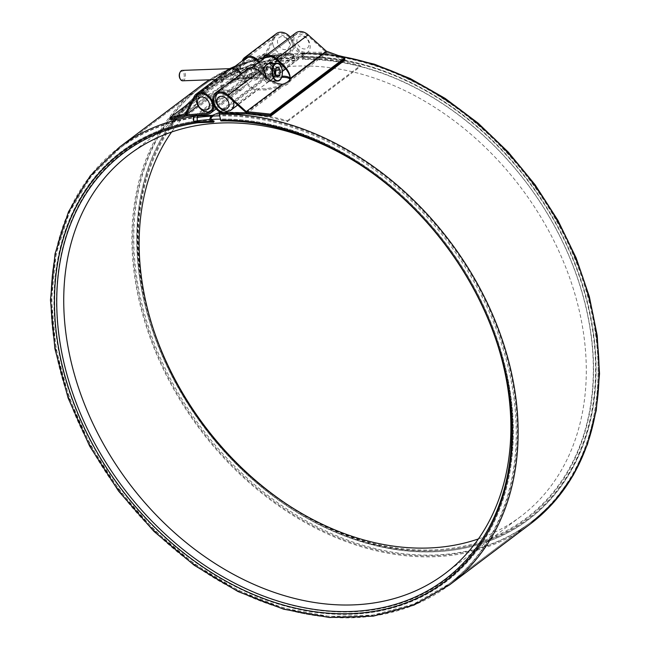 <?xml version="1.0" encoding="UTF-8"?>
<svg xmlns="http://www.w3.org/2000/svg" width="650" height="650" viewBox="0 0 650 650"><rect width="100%" height="100%" fill="white"/><g stroke="black" fill="none" stroke-linecap="round" stroke-linejoin="round"><path stroke-width="0.49" stroke-dasharray="3.25 2.44" d="M265.037 66.438A8.547 4.948 -92.1 0 1 273.187 69.062A8.547 4.948 -92.1 0 1 271.7 79.471A8.547 4.948 -92.1 0 1 265.411 78.569A8.547 4.948 -92.1 0 1 263.892 70.119M271.44 70.379A5.208 3.014 -92.1 0 1 268.905 77.634A5.208 3.014 -92.1 0 1 265.696 72.548A5.208 3.014 -92.1 0 1 268.523 67.234A5.208 3.014 -92.1 0 1 271.44 70.379M263.949 70.265A8.897 5.159 87.9 0 0 265.566 78.812A8.897 5.159 87.9 0 0 269.327 81.315A8.897 5.159 87.9 0 0 273.658 68.908A8.897 5.159 87.9 0 0 268.678 63.529M179.855 72.654A4.314 2.502 -92.1 0 1 184.007 73.921A4.314 2.502 -92.1 0 1 183.251 79.178A4.314 2.502 -92.1 0 1 180.074 78.715M182.658 80.795A5.208 3.014 87.9 0 0 185.193 73.539A5.208 3.014 87.9 0 0 182.276 70.395M275.535 75.156L272.838 77.374L270.376 74.303L274.723 74.141M270.376 74.303L270.603 69.201L274.95 69.046M270.603 69.201L273.293 67.178L277.639 67.015M273.293 67.178L274.942 69.233M272.838 77.374L277.184 77.22M247.357 69.444A11.928 9.011 -127 0 0 245.741 81.77A11.928 9.011 -127 0 0 257.205 89.928L266.102 89.936L282.596 86.523A16.023 6.931 -3.4 0 0 290.274 80.73L326.479 53.422L344.882 60.149M281.58 77.293L273.967 77.285A11.928 9.011 53 0 1 263.9 71.476A11.928 9.011 53 0 1 261.666 60.214M290.136 78.496L290.225 79.487L326.3 52.284L344.809 59.028L326.414 52.301L326.479 53.422L305.63 53.406A11.928 9.011 53 0 1 294.166 45.248A11.928 9.011 53 0 1 295.783 32.922M246.001 112.629L281.832 85.605A16.023 6.931 -3.4 0 0 290.249 79.259L326.089 52.236L307.588 35.612A10.676 8.068 -127 0 0 296.53 33.922A10.676 8.068 -127 0 0 295.084 44.956A10.676 8.068 -127 0 0 305.354 52.26L326.3 52.284M326.341 51.179L326.089 52.236M246.22 112.678L282.295 85.467L266.029 88.79L256.929 88.782A10.676 8.068 53 0 1 246.659 81.478A10.676 8.068 53 0 1 248.105 70.444A10.676 8.068 53 0 1 259.163 72.134L265.363 77.707C270.822 82.428 276.315 85.061 281.832 85.605M290.249 79.259L290.168 77.943M294.669 35.328A10.676 8.068 -127 0 0 292.402 44.167A10.676 8.068 -127 0 0 307.531 52.382A10.676 8.068 -127 0 0 309.798 43.534A10.676 8.068 -127 0 0 294.669 35.328L264.867 57.801A10.676 8.068 -127 0 0 263.421 68.835A10.676 8.068 -127 0 0 273.691 76.139L281.962 76.147M290.225 79.487A16.023 6.931 176.6 0 1 282.295 85.467M246.391 113.823L282.596 86.523M290.274 80.73L289.941 79.178M297.164 42.656A7.117 5.379 53 0 1 304.314 36.676A7.117 5.379 53 0 1 307.409 48.002A7.117 5.379 53 0 1 297.164 42.656M271.806 63.416A10.684 6.191 -92.1 0 1 274.438 76.936L277.201 68.112L273.187 63.367M253.134 75.343A6.232 3.608 -92.1 0 1 256.165 66.657A6.232 3.608 -92.1 0 1 258.798 68.413A6.232 3.608 -92.1 0 1 259.123 77.171A6.232 3.608 -92.1 0 1 256.62 79.113A6.232 3.608 -92.1 0 1 253.134 75.343M265.452 74.896A6.232 3.608 -92.1 0 1 268.483 66.211A6.232 3.608 -92.1 0 1 272.326 72.304A6.232 3.608 -92.1 0 1 268.946 78.658A6.232 3.608 -92.1 0 1 265.452 74.896M266.183 77.131L266.988 82.558A10.684 6.191 -92.1 0 1 262.99 67.933M266.988 82.558L274.438 76.936M268.832 63.521L265.086 66.357M249.559 76.481C249.194 69.16 257.018 63.473 257.871 66.934C259.618 70.598 259.959 74.157 258.887 77.618C256.067 81.079 252.964 80.697 249.559 76.481M217.441 93.706A10.676 8.068 53 0 1 218.303 92.918A10.676 8.068 53 0 1 233.431 101.124A10.676 8.068 53 0 1 233.504 101.408M277.737 43.371A7.117 5.379 53 0 1 284.887 37.391A7.117 5.379 53 0 1 287.983 48.718A7.117 5.379 53 0 1 277.737 43.371M235.365 75.327A4.453 2.576 -92.1 0 1 237.534 69.127A4.453 2.576 -92.1 0 1 239.411 70.379A4.453 2.576 -92.1 0 1 239.647 76.627A4.453 2.576 -92.1 0 1 237.859 78.016A4.453 2.576 -92.1 0 1 235.365 75.327M251.623 71.394A4.453 2.576 87.9 0 0 249.129 68.697A4.453 2.576 87.9 0 0 247.341 70.086A4.453 2.576 87.9 0 0 246.959 74.904A4.453 2.576 87.9 0 0 247.569 76.343A4.453 2.576 87.9 0 0 249.454 77.594A4.453 2.576 87.9 0 0 251.623 71.394M230.604 76.838C232.375 68.965 234.861 66.089 238.062 68.218C239.663 71.549 239.956 74.799 238.94 77.959C236.389 81.128 233.61 80.754 230.604 76.838M247.886 69.079L247.999 76.204L248.918 78.504C252.127 80.624 254.613 77.756 256.384 69.883L252.947 66.788M272.976 44.883A10.676 8.068 -127 0 0 288.104 53.089A10.676 8.068 -127 0 0 290.371 44.249A10.676 8.068 -127 0 0 275.243 36.034A10.676 8.068 -127 0 0 272.976 44.883M198.014 94.421A10.676 8.068 53 0 1 198.884 93.624A10.676 8.068 53 0 1 214.012 101.831A10.676 8.068 53 0 1 211.746 110.679A10.676 8.068 53 0 1 210.746 111.296M219.432 112.458L292.963 57.151L301.364 53.926L302.754 54.592L303.127 55.803L301.584 59.028A267.751 202.248 -127 0 1 588.933 416.211A267.751 202.248 -127 0 1 220.537 447.208A267.751 202.248 -127 0 1 277.095 61.084A45.256 34.182 -127 0 1 280.654 60.751L281.101 58.589A46.906 35.433 -127 0 0 277.42 58.931A269.401 203.499 -127 0 0 220.309 447.2A269.401 203.499 -127 0 0 591.069 416.747A269.401 203.499 -127 0 0 302.819 56.842M293.629 55.315L293.231 58.134L293.483 54.096L295.181 60.637L293.711 55.152L279.394 55.835L198.469 116.862L212.696 116.342L220.123 113.263L219.854 112.287L219.472 115.131L220.805 119.949A267.751 202.248 -127 0 1 508.154 477.132A267.751 202.248 -127 0 1 139.758 508.129A267.751 202.248 -127 0 1 196.316 122.005L194.911 121.152A269.401 203.499 -127 0 0 137.8 509.421A269.401 203.499 -127 0 0 508.56 478.977A269.401 203.499 -127 0 0 220.309 119.064M220.959 120.933L220.805 119.949M287.357 121.664L360.466 66.536A271.976 205.441 -127 0 0 293.231 58.134L220.123 113.263A271.976 205.441 -127 0 1 287.357 121.664L287.357 120.713A273.041 206.253 -127 0 0 219.854 112.287L219.586 111.304L292.695 56.168L300.129 53.121L302.786 53.154L304.119 54.746L304.046 56.591L302.526 59.418L301.584 59.028M219.586 111.304L219.513 111.865M360.466 66.536L360.457 65.585A273.041 206.253 -127 0 0 292.963 57.151L292.695 56.168M214.167 121.152L199.875 121.672A45.256 34.182 -127 0 0 196.316 122.005L196.17 122.988M211.217 116.147L212.428 115.359M295.181 60.637L281.239 61.149A44.501 33.613 -127 0 0 277.745 61.474A266.996 201.679 -127 0 0 152.815 327.478M285.366 503.23A266.996 201.679 -127 0 0 593.149 378.755A266.996 201.679 -127 0 0 302.526 59.418M294.946 60.231L280.654 60.751L281.239 61.149L281.686 58.979A46.15 34.856 -127 0 0 278.062 59.321A268.645 202.93 -127 0 0 221.008 446.387A268.645 202.93 -127 0 0 590.777 416.382A268.645 202.93 -127 0 0 303.761 57.233M287.357 120.713L360.457 65.585M297.846 53.462A273.049 206.253 -127 0 0 202.044 86.222A273.049 206.253 -127 0 0 201.776 428.415A273.049 206.253 -127 0 0 530.855 522.226A273.049 206.253 -127 0 0 565.801 236.056A273.049 206.253 -127 0 0 297.846 53.462M298.748 56.737A269.49 203.564 -127 0 0 210.251 434.939A269.49 203.564 -127 0 0 590.354 421.005A269.49 203.564 -127 0 0 298.748 56.737M197.299 117.439A273.049 206.253 -127 0 0 119.161 148.728A273.049 206.253 -127 0 0 118.893 490.921A273.049 206.253 -127 0 0 447.972 584.732A273.049 206.253 -127 0 0 484.079 300.926A273.049 206.253 -127 0 0 219.318 115.854M211.217 119.462A269.49 203.564 -127 0 0 210.031 119.543M193.96 121.331A269.49 203.564 -127 0 0 137.979 510.079A269.49 203.564 -127 0 0 508.503 478.887A269.49 203.564 -127 0 0 220.082 119.129M497.201 343.476A262.364 198.185 -127 0 0 364.658 167.724M478.433 538.915A262.364 198.185 -127 0 0 520.699 516.506A262.364 198.185 -127 0 0 554.279 241.532A262.364 198.185 -127 0 0 296.806 66.081A262.364 198.185 -127 0 0 204.75 97.557A262.364 198.185 -127 0 0 171.584 132.039M259.334 61.977A11.928 9.011 53 0 1 259.058 76.562A11.928 9.011 53 0 1 255.19 77.976L246.48 78.626L230.23 82.932A16.023 2.592 -26.1 0 0 222.552 88.725L186.347 116.025M276.356 33.637A11.928 9.011 -127 0 0 274.341 36.051L265.346 53.414L244.286 61.587L244.822 62.692L265.891 54.519L244.831 62.692L245.367 63.797L266.435 55.624L286.853 54.096A11.928 9.011 -127 0 0 290.721 52.683A11.928 9.011 -127 0 0 290.233 37.107M222.552 88.725L222.625 89.773C223.356 91.032 225.721 91.528 229.718 91.268L238.428 90.61A11.928 9.011 -127 0 0 242.296 89.204A11.928 9.011 -127 0 0 241.808 73.629M227.931 70.159A11.928 9.011 -127 0 0 225.908 72.572L223.161 77.894C221.057 82.014 220.261 84.719 220.781 86.011L221.463 86.515L185.258 113.815M230.23 82.932L266.435 55.624L265.891 54.519L275.299 36.798A10.676 8.068 53 0 1 277.103 34.629A10.676 8.068 53 0 1 289.981 38.301A10.676 8.068 53 0 1 289.965 51.683A10.676 8.068 53 0 1 286.512 52.951L265.891 54.519L265.346 53.414L229.141 80.722L239.923 65.252L242.109 61.027M221.463 86.515A16.023 2.592 153.9 0 1 229.141 80.722M244.286 61.587L191.807 101.164M266.175 54.429L230.336 81.453A16.023 2.592 -26.1 0 0 221.918 87.799L198.055 105.804M244.822 62.692L170.324 118.877L244.831 62.692M243.636 60.678L240.573 66.584L230.336 81.453M221.918 87.799L221.431 87.344C220.919 86.06 221.715 83.354 223.811 79.227L226.874 73.312A10.676 8.068 53 0 1 228.678 71.151A10.676 8.068 53 0 1 241.556 74.823A10.676 8.068 53 0 1 241.54 88.205A10.676 8.068 53 0 1 238.087 89.472L229.166 90.139C225.168 90.407 222.804 89.903 222.064 88.644L221.975 87.685L185.9 114.888M265.98 54.494L229.905 81.697L245.928 77.496L254.849 76.83A10.676 8.068 -127 0 0 258.302 75.562A10.676 8.068 -127 0 0 258.578 62.538M221.975 87.685A16.023 2.592 153.9 0 1 229.905 81.697M245.367 63.797L170.869 119.982M280.637 65.861A8.897 5.159 -92.1 0 1 281.775 68.616A8.897 5.159 -92.1 0 1 281.084 78.114M225.542 113.807L257.205 89.928M273.967 77.285L305.63 53.406M227.5 96.013L259.163 72.134M275.925 59.491L307.588 35.612M227.126 111.256L256.929 88.782M273.691 76.139L305.354 52.26M265.281 76.351L265.363 77.707M266.029 88.79L266.102 89.936M294.621 58.094L281.101 58.589A2.137 1.235 87.9 0 0 279.858 55.664A2.137 1.235 87.9 0 0 279.394 55.835A50.554 38.188 -127 0 0 275.421 56.209L194.496 117.236A50.554 38.188 -127 0 1 198.469 116.862A2.137 1.235 87.9 0 0 197.771 118.853A2.137 1.235 87.9 0 0 198.591 120.811A46.906 35.433 -127 0 0 194.911 121.152A2.137 1.3 -98.7 0 1 193.903 119.218A2.137 1.3 -98.7 0 1 194.496 117.236A273.049 206.253 -127 0 0 120.136 147.989A273.049 206.253 -127 0 0 119.876 490.181A273.049 206.253 -127 0 0 448.955 583.992A273.049 206.253 -127 0 0 484.843 299.739A273.049 206.253 -127 0 0 219.472 115.131M293.711 55.152L275.803 56.038A2.137 1.3 -98.7 0 0 275.421 56.209A273.049 206.253 -127 0 0 201.069 86.962A273.049 206.253 -127 0 0 200.801 429.154A273.049 206.253 -127 0 0 529.88 522.966A273.049 206.253 -127 0 0 565.768 238.704A273.049 206.253 -127 0 0 300.398 54.104M119.494 147.136A274.113 207.058 -127 0 0 119.226 490.669A274.113 207.058 -127 0 0 449.597 584.846M195.357 115.351L275.072 55.234A274.113 207.058 -127 0 0 235.137 66.284M229.71 68.656A274.113 207.058 -127 0 0 209.406 79.82M200.428 86.109A274.113 207.058 -127 0 0 200.159 429.634A274.113 207.058 -127 0 0 530.522 523.819M340.161 56.233A274.113 207.058 -127 0 0 300.129 53.121M212.119 120.315L198.591 120.811L199.875 121.672L199.664 122.663M219.854 112.287L292.963 57.151M293.361 54.332L279.126 54.852L199.306 115.05M294.856 58.5L281.686 58.979A3.201 1.861 87.9 0 0 279.817 54.592A3.201 1.861 87.9 0 0 279.126 54.852A51.618 38.992 -127 0 0 275.072 55.234A3.201 1.942 -98.7 0 1 275.649 54.982A3.201 1.942 -98.7 0 1 278.062 59.321L277.745 61.474L277.095 61.084L277.42 58.931A2.137 1.3 -98.7 0 0 275.803 56.038C247.666 60.385 222.755 70.696 201.069 86.962L120.136 147.989L91.041 176.532L69.404 212.355L56.079 254.069L51.537 300.048L55.949 348.546L69.136 397.694L90.578 445.616L119.454 490.49L154.651 530.595L194.846 564.387L238.485 590.582L283.904 608.156L329.363 616.428L373.124 615.079L413.514 604.126L448.955 583.992L529.88 522.966C613.283 463.629 621.319 318.411 548.031 205.814C491.628 114.043 389.691 51.204 301.259 53.926M274.341 36.051L242.678 59.93M286.853 54.096L255.19 77.976M238.428 90.61L206.765 114.489M225.908 72.572L194.252 96.452M275.299 36.798L248.024 57.371M226.874 73.312L197.072 95.794M286.512 52.951L254.849 76.83M238.087 89.472L208.284 111.946M239.923 65.252L240.573 66.584M223.161 77.894L223.811 79.227M245.928 77.496L246.48 78.626M229.166 90.139L229.718 91.268M272.188 81.209L269.327 81.315M268.523 67.234L251.534 67.852M248.592 67.966L232.115 68.567M268.905 77.634L215.41 79.601M216.442 94.323L248.105 70.444M264.867 57.801L296.53 33.922M290.152 77.277L290.233 78.634M290.257 79.032L290.322 80.178M268.483 66.211L256.165 66.657M268.946 78.658L256.62 79.113M258.798 68.413L257.871 66.926M259.123 77.171L258.887 77.618M251.306 68.031L218.303 92.918M307.531 52.382L285.716 68.827M282.392 71.337L237.616 105.105M249.129 68.697L237.534 69.127M249.454 77.594L237.859 78.016M239.411 70.379L238.071 68.218M239.647 76.627L238.94 77.959M247.569 76.343L248.918 78.504M247.341 70.086L248.04 68.754M275.243 36.034L277.103 34.629M231.879 68.737L198.884 93.624M288.104 53.089L211.746 110.679M301.421 52.853L338.227 55.526M209.398 79.82L229.621 68.656M235.276 66.178L275.649 54.982L293.483 54.096M202.044 86.222L119.161 148.728M530.855 522.226L447.972 584.732M204.75 97.557L129.317 154.448M520.699 516.506L445.266 573.398M290.721 52.683L259.058 76.562M242.296 89.204L216.174 108.899M289.965 51.683L258.302 75.562M228.678 71.151L197.015 95.03M241.54 88.205L209.877 112.084M220.781 86.011L221.431 87.344M222.064 88.644L222.625 89.773"/><path stroke-width="0.97" d="M277.184 77.22L274.723 74.141L274.95 69.046L277.639 67.015L280.101 70.086L279.874 75.189L277.184 77.22M263.892 70.119A8.547 4.948 -92.1 0 1 264.973 66.56A8.547 4.948 -92.1 0 1 265.037 66.438M281.084 78.114A8.897 5.159 -92.1 0 1 277.444 81.022A8.897 5.159 -92.1 0 1 272.464 75.636A8.897 5.159 -92.1 0 1 276.794 63.229L268.678 63.529A8.897 5.159 87.9 0 0 265.111 66.308A8.897 5.159 87.9 0 0 263.949 70.265M180.456 79.332L180.074 78.715A4.314 2.502 -92.1 0 1 179.855 72.654L180.188 72.02A5.208 3.014 87.9 0 0 180.456 79.332A5.208 3.014 87.9 0 0 182.658 80.795L215.41 79.601M232.115 68.567L182.276 70.395A5.208 3.014 87.9 0 0 180.188 72.02M274.942 69.233L275.754 70.249L280.101 70.086M275.754 70.249L275.535 75.156M275.681 75.343L279.874 75.189M259.699 71.337A11.928 9.011 -127 0 0 247.357 69.444L215.694 93.324A11.928 9.011 53 0 1 228.044 95.217L246.252 111.581L282.457 84.272C276.778 83.964 271.058 81.323 265.281 76.351L259.699 71.337L228.044 95.217M246.391 113.823L246.326 112.702L227.5 96.013A10.676 8.068 -127 0 0 216.442 94.323A10.676 8.068 -127 0 0 214.996 105.357A10.676 8.068 -127 0 0 225.266 112.661L246.326 112.702L246.252 111.581L270.246 114.091L270.311 115.213L246.326 112.702L270.311 115.221L270.376 116.342L246.391 113.823L225.542 113.807A11.928 9.011 53 0 1 214.078 105.649A11.928 9.011 53 0 1 215.694 93.324M261.666 60.214A11.928 9.011 53 0 1 264.119 56.802A11.928 9.011 53 0 1 276.469 58.695L282.043 63.708C287.007 68.315 289.713 72.841 290.152 77.277L290.136 78.487L326.341 51.179L308.132 34.816A11.928 9.011 53 0 0 295.783 32.922L264.119 56.802M281.962 76.147L282.791 76.147C286.967 76.196 289.412 76.984 290.136 78.496A16.023 6.931 176.6 0 1 282.457 84.272M270.246 114.091L344.744 57.907L326.341 51.179M270.376 116.342L344.882 60.149L344.809 59.028L270.311 115.221L344.809 59.028L344.744 57.907M290.168 77.943C289.469 73.669 286.796 69.379 282.124 65.065L275.925 59.491A10.676 8.068 -127 0 0 264.867 57.801L251.306 68.031M289.941 79.178C288.909 77.951 286.544 77.326 282.864 77.293L281.58 77.293M228.67 102.635A7.117 5.379 -127 0 0 218.424 97.289A7.117 5.379 -127 0 0 221.52 108.615A7.117 5.379 -127 0 0 228.67 102.635M273.187 63.367L270.441 62.311A10.684 6.191 -92.1 0 1 271.806 63.416M270.441 62.311L268.832 63.521M265.086 66.357L262.99 67.933L266.183 77.131M233.504 101.408A10.676 8.068 53 0 1 231.164 109.972A10.676 8.068 53 0 1 218.774 106.901A10.676 8.068 53 0 1 217.441 93.706M209.243 103.342A7.117 5.379 -127 0 0 198.998 98.004A7.117 5.379 -127 0 0 202.101 109.33A7.117 5.379 -127 0 0 209.243 103.342M252.947 66.788L247.886 69.079M210.746 111.296A10.676 8.068 53 0 1 198.868 107.014A10.676 8.068 53 0 1 198.014 94.421M212.696 116.342C210.762 117.715 210.568 119.039 212.119 120.315L214.167 121.152L213.606 122.151L199.664 122.663A44.501 33.613 -127 0 0 196.17 122.988A266.996 201.679 -127 0 0 139.677 507.91A266.996 201.679 -127 0 0 507.073 477.36A266.996 201.679 -127 0 0 220.959 120.933L219.204 114.156L219.513 111.865M213.606 122.151L211.559 121.322C209.568 120.022 209.463 118.3 211.217 116.147M199.306 115.05L198.201 115.887L212.428 115.359L219.432 112.458M152.815 327.478A266.996 201.679 -127 0 0 285.366 503.23M219.318 115.854A273.049 206.253 -127 0 0 214.971 115.968A273.049 206.253 -127 0 0 197.299 117.439M220.082 119.129A269.49 203.564 -127 0 0 215.865 119.242A269.49 203.564 -127 0 0 211.217 119.462M210.031 119.543A269.49 203.564 -127 0 0 193.96 121.331M364.658 167.724A262.364 198.185 -127 0 0 221.374 122.972A262.364 198.185 -127 0 0 129.317 154.448A262.364 198.185 -127 0 0 129.066 483.251A262.364 198.185 -127 0 0 445.266 573.398A262.364 198.185 -127 0 0 497.201 343.476M171.584 132.039A262.364 198.185 -127 0 0 204.49 426.368A262.364 198.185 -127 0 0 478.433 538.915M242.109 61.027L242.678 59.93A11.928 9.011 53 0 1 244.693 57.517A11.928 9.011 53 0 1 259.334 61.977M290.233 37.107A11.928 9.011 -127 0 0 276.356 33.637L244.693 57.517M241.808 73.629A11.928 9.011 -127 0 0 227.931 70.159L196.268 94.039A11.928 9.011 -127 0 0 194.252 96.452L185.258 113.815L185.803 114.92L195.211 97.191A10.676 8.068 53 0 1 197.015 95.03A10.676 8.068 53 0 1 209.893 98.703A10.676 8.068 53 0 1 209.877 112.084A10.676 8.068 53 0 1 206.424 113.352L185.892 114.888L170.324 118.885L185.803 114.92L186.347 116.025L170.869 119.982L169.788 117.772L185.258 113.815M186.347 116.025L206.765 114.489A11.928 9.011 -127 0 0 210.632 113.076A11.928 9.011 -127 0 0 210.641 98.134A11.928 9.011 -127 0 0 196.268 94.039M191.807 101.164L169.788 117.772M198.055 105.804L186.087 114.822M258.578 62.538A10.676 8.068 -127 0 0 245.44 58.508A10.676 8.068 -127 0 0 243.636 60.678L248.024 57.371M272.943 75.489A8.547 4.948 87.9 0 0 281.507 77.228A8.547 4.948 87.9 0 0 277.786 63.635A8.547 4.948 87.9 0 0 272.943 75.489M272.188 81.209L277.444 81.022C284.326 81.323 283.627 62.424 276.794 63.229A8.897 5.159 -92.1 0 1 280.637 65.861M276.469 58.695L308.132 34.816M225.266 112.661L227.126 111.256M282.043 63.708L282.124 65.065M282.791 76.147L282.864 77.293M196.17 122.988L194.764 122.143A268.645 202.93 -127 0 0 137.719 509.21A268.645 202.93 -127 0 0 507.479 479.204A268.645 202.93 -127 0 0 220.464 120.055M211.559 121.322L198.388 121.802A46.15 34.856 -127 0 0 194.764 122.143A3.201 1.942 -98.7 0 1 193.253 119.234A3.201 1.942 -98.7 0 1 194.147 116.261A274.113 207.058 -127 0 0 119.494 147.136L90.212 175.857L68.453 211.884L55.039 253.801L50.472 299.991L54.892 348.684L68.112 398.011L89.627 446.111L118.601 491.132L153.928 531.375L194.261 565.281L238.062 591.565L283.668 609.196L329.331 617.5L373.311 616.127L413.936 605.109L449.597 584.846A274.113 207.058 -127 0 0 485.623 299.471A274.113 207.058 -127 0 0 219.204 114.156M199.664 122.663L198.388 121.802A3.201 1.861 87.9 0 1 197.145 118.869A3.201 1.861 87.9 0 1 198.201 115.887A51.618 38.992 -127 0 0 194.147 116.261L195.357 115.351M235.137 66.284A274.113 207.058 -127 0 0 229.71 68.656M209.406 79.82A274.113 207.058 -127 0 0 200.428 86.109L119.494 147.136M338.227 55.526L374.376 64.179L410.288 78.577L445.12 98.377L478.051 123.094L508.292 152.141L535.129 184.827L557.928 220.382L576.152 257.961L589.347 296.652L597.204 335.554L599.528 373.742L596.261 410.304L587.47 444.372L573.341 475.126L554.206 501.832L530.522 523.819A274.113 207.058 -127 0 0 576.168 259.919A274.113 207.058 -127 0 0 340.161 56.233M197.072 95.794L195.211 97.191M208.284 111.946L206.424 113.352M251.534 67.852L248.592 67.966M285.716 68.827L282.392 71.337M237.616 105.105L231.164 109.972M245.44 58.508L231.879 68.737M530.522 523.819L449.597 584.846M200.428 86.109L209.398 79.82M229.621 68.656L235.276 66.178M216.174 108.899L210.632 113.076"/></g></svg>
